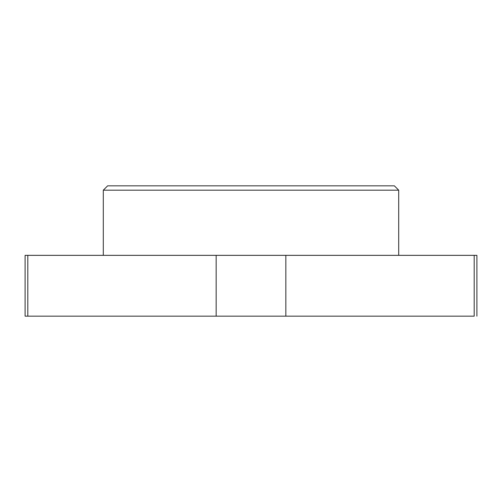 <?xml version="1.0" encoding="UTF-8"?>
<svg xmlns="http://www.w3.org/2000/svg" width="502" height="502" viewBox="0 0 502 502"><rect width="100%" height="100%" fill="white"/><g stroke="black" fill="none" stroke-linecap="round" stroke-linejoin="round"><path stroke-width="0.75" d="M398.701 255.342L398.701 190.183L103.299 190.183L103.299 255.342L103.299 190.183L398.701 190.183L394.359 185.834L107.641 185.834L103.299 190.183L107.641 185.834L394.359 185.834L398.701 190.183L398.701 255.342M25.1 316.166L285.839 316.166L285.839 255.342L216.161 255.342L216.161 316.166L285.839 316.166L285.839 255.342L474.195 255.342L474.195 316.166L474.195 255.342L476.9 255.342L476.9 316.166L476.9 255.342L25.1 255.342L25.1 316.166L27.805 316.166L27.805 255.342L25.1 255.342M474.195 316.166L285.839 316.166L474.195 316.166M216.161 255.342L27.805 255.342L27.805 316.166L216.161 316.166L216.161 255.342"/></g></svg>
